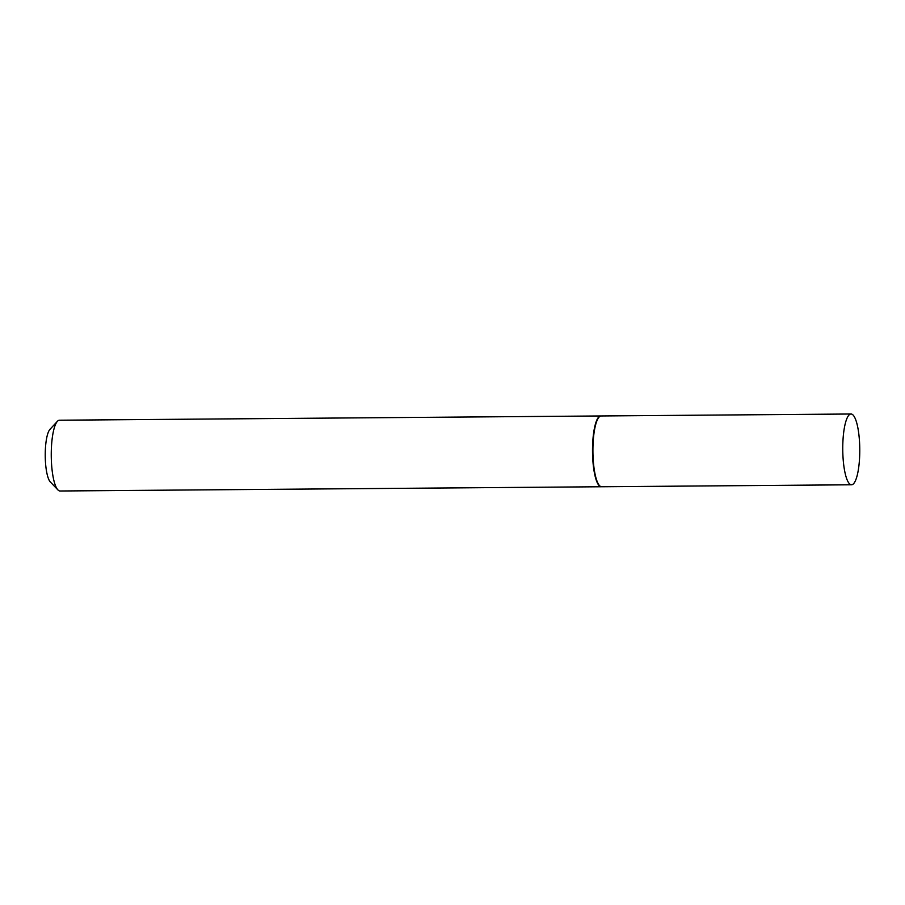 <?xml version="1.0" encoding="UTF-8"?>
<svg xmlns="http://www.w3.org/2000/svg" width="905" height="905" viewBox="0 0 905 905"><rect width="100%" height="100%" fill="white"/><g stroke="black" fill="none" stroke-linecap="round" stroke-linejoin="round"><path stroke-width="1.36" d="M859.75 452.783A35.397 8.507 -90.4 0 1 851.537 484.786A35.397 8.507 -90.4 0 1 842.77 446.007A35.397 8.507 -90.4 0 1 850.983 414.004A35.397 8.507 -90.4 0 1 859.75 452.783M851.537 484.786L601.701 486.754A35.397 8.507 -90.4 0 1 592.933 447.964A35.397 8.507 -90.4 0 1 601.135 415.961L850.983 414.004M601.497 486.743A35.397 8.507 -90.4 0 1 601.293 486.754A35.397 8.507 -90.4 0 1 592.526 447.975A35.397 8.507 -90.4 0 1 600.739 415.961A35.397 8.507 -90.4 0 1 600.943 415.972M601.293 486.754L60.035 490.996A35.397 8.507 -90.4 0 1 57.92 489.91A35.397 8.507 -90.4 0 1 51.268 452.217A35.397 8.507 -90.4 0 1 57.388 421.323A35.397 8.507 -90.4 0 1 59.481 420.214L600.739 415.961M57.92 489.91L50.352 481.992A27.161 6.527 -90.4 0 1 45.25 453.066A27.161 6.527 -90.4 0 1 49.945 429.366L57.388 421.323"/></g></svg>
